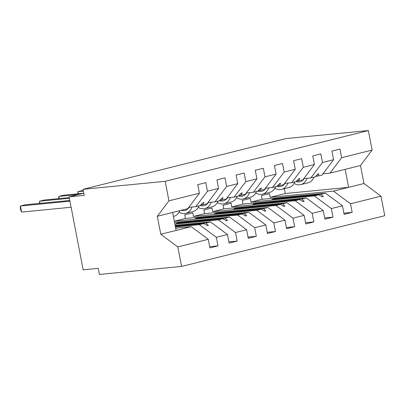 <?xml version="1.0" encoding="UTF-8"?>
<svg xmlns="http://www.w3.org/2000/svg" width="405" height="405" viewBox="0 0 405 405"><rect width="100%" height="100%" fill="white"/><g stroke="black" fill="none" stroke-linecap="round" stroke-linejoin="round"><path stroke-width="0.61" d="M175.684 228.177L191.266 226.663L208.291 239.315L177.815 246.928L181.577 266.45L99.407 274.443L98.233 268.363L83.157 269.831L69.108 196.865L84.184 195.397L83.01 189.317L165.184 181.324L168.941 200.84L199.417 193.225L197.767 184.65L205.816 182.64L207.466 191.216L218.584 188.436L216.933 179.86L224.983 177.851L226.633 186.427L215.014 201.862L207.962 202.551M181.577 266.45L384.75 215.683L380.994 196.167L350.517 203.781L352.168 212.352L343.885 213.157M350.517 203.781L333.487 191.125L270.16 197.291L269.462 193.641L261.412 195.65L262.111 199.3L325.438 193.139L321.054 194.233L323.306 196.597L322.35 196.84L318.7 194.82L314.32 195.919L331.346 208.57L333.001 217.141L324.714 217.946M352.168 212.352L344.118 214.367L342.463 205.791L325.438 193.139M380.994 196.167L363.963 183.511L360.496 165.513L330.019 173.127L341.638 157.687L339.987 149.116L331.938 151.126L333.588 159.702L322.471 162.476L310.853 177.916L303.801 178.605M315.611 176.428L321.97 175.142L333.588 159.702M314.32 195.919L250.994 202.08L250.295 198.43L242.241 200.44L242.944 204.09L306.271 197.929L301.887 199.022L304.14 201.386L303.178 201.629L299.533 199.609L295.154 200.708L312.179 213.359L313.829 221.93L305.547 222.735M333.001 217.141L324.947 219.156L323.296 210.58L306.271 197.929M322.471 162.476L320.821 153.905L312.771 155.915L314.422 164.491L303.304 167.27L291.686 182.706L284.634 183.394M296.445 181.217L302.803 179.931L314.422 164.491M295.154 200.708L231.827 206.869L231.123 203.219L223.074 205.229L223.778 208.879L287.099 202.718L282.72 203.811L284.973 206.175L284.011 206.418L280.366 204.398L275.987 205.497L293.012 218.148L294.663 226.719L286.381 227.524M313.829 221.93L305.78 223.945L304.13 215.369L287.099 202.718M303.304 167.27L301.654 158.694L293.605 160.704L295.255 169.28L284.138 172.059L272.519 187.495L265.467 188.183M277.278 186.006L283.637 184.72L295.255 169.28M275.987 205.497L212.66 211.658L211.957 208.008L203.907 210.018L204.611 213.668L267.933 207.507L263.554 208.6L265.801 210.965L264.845 211.207L261.2 209.188L256.816 210.286L273.846 222.937L275.496 231.508L267.214 232.318M294.663 226.719L286.613 228.734L284.963 220.158L267.933 207.507M284.138 172.059L282.488 163.483L274.438 165.493L276.089 174.069L264.971 176.848L253.353 192.284L246.301 192.972M258.112 190.795L264.47 189.51L276.089 174.069M256.816 210.286L193.494 216.447L192.79 212.797L184.741 214.807L185.444 218.457L248.766 212.296L244.387 213.389L246.635 215.754L245.678 215.997L242.033 213.977L237.649 215.075L254.679 227.726L256.33 236.297L248.047 237.107M275.496 231.508L267.447 233.523L265.796 224.947L248.766 212.296M264.971 176.848L263.321 168.272L255.266 170.282L256.922 178.858L245.805 181.637L234.186 197.073L227.129 197.761M238.94 195.585L245.303 194.299L256.922 178.858M174.58 222.436L229.6 217.085L225.22 218.179L227.468 220.543L226.511 220.786L222.866 218.766L218.482 219.864L235.513 232.516L237.163 241.086L228.881 241.896M256.33 236.297L248.28 238.312L246.63 229.736L229.6 217.085M245.805 181.637L244.149 173.062L236.1 175.071L237.75 183.647L226.633 186.427M219.773 200.374L226.132 199.088L237.75 183.647M175.132 225.307L210.433 221.874L206.049 222.968L208.302 225.332L207.345 225.575L203.695 223.555L199.316 224.653L216.346 237.305L217.996 245.875L209.942 247.89L208.291 239.315M237.163 241.086L229.114 243.101L227.458 234.525L210.433 221.874M200.607 205.163L206.965 203.877L218.584 188.436M191.266 226.663L176.124 230.445L172.657 212.448L187.798 208.666L199.417 193.225M83.759 193.205L69.108 196.865M330.019 173.127L322.967 173.816M185.444 218.457L174.347 221.231L237.649 215.075M174.899 224.102L218.482 219.864M342.463 205.791L331.346 208.57M323.296 210.58L312.179 213.359M304.13 215.369L293.012 218.148M284.963 220.158L273.846 222.937M265.796 224.947L254.679 227.726M246.63 229.736L235.513 232.516M227.458 234.525L216.346 237.305M360.496 165.513L372.114 150.073L341.638 157.687M372.114 150.073L368.358 130.557L165.184 181.324M317.591 176.236L318.902 173.735L317.945 173.973L315.237 176.823L310.853 177.916M274.286 199.144L274.317 198.779L271.963 199.371L318.7 194.82M274.317 198.779L321.054 194.233M250.994 202.08L262.111 199.3M298.419 181.025L299.735 178.524L298.779 178.767L296.07 181.612L291.686 182.706M255.115 203.933L255.15 203.568L252.796 204.16L299.533 199.609M255.15 203.568L301.887 199.022M231.827 206.869L242.944 204.09M279.253 185.814L280.569 183.313L279.612 183.556L276.899 186.401L272.519 187.495M235.948 208.722L235.983 208.357L233.629 208.95L280.366 204.398M235.983 208.357L282.72 203.811M212.66 211.658L223.778 208.879M260.086 190.603L261.402 188.102L260.44 188.345L257.732 191.19L253.353 192.284M216.781 213.511L216.812 213.146L214.458 213.739L261.2 209.188M216.812 213.146L263.554 208.6M193.494 216.447L204.611 213.668M240.919 195.392L242.236 192.891L241.274 193.134L238.565 195.98L234.186 197.073M197.615 218.3L197.645 217.941L195.291 218.528L242.033 213.977M197.645 217.941L244.387 213.389M221.753 200.181L223.064 197.68L222.107 197.923L219.399 200.769L215.014 201.862M178.448 223.089L178.478 222.73L176.124 223.317L222.866 218.766M178.478 222.73L225.22 218.179M202.586 204.97L203.897 202.47L202.94 202.713L200.232 205.558L195.848 206.651L207.466 191.216M195.848 206.651L188.796 207.34M175.33 226.319L203.695 223.555M175.259 225.965L206.049 222.968M175.456 226.972L199.316 224.653M209.714 246.685L217.996 245.875M176.124 230.445L160.79 234.277L157.322 216.28L168.941 200.84M177.815 246.928L160.79 234.277M172.657 212.448L157.322 216.28M368.358 130.557L286.188 138.55L83.01 189.317M345.161 169.346L348.629 187.343L333.487 191.125M363.963 183.511L348.629 187.343L285.307 193.504L284.381 188.71M270.16 197.291L285.307 193.504M207.117 225.448L208.302 225.332M226.284 220.659L227.468 220.543M245.455 215.87L246.635 215.754M264.622 211.081L265.801 210.965M283.789 206.292L284.973 206.175M302.955 201.503L304.14 201.386M322.122 196.714L323.306 196.597M69.938 201.179L20.422 205.993L25.211 204.798L69.797 200.46M21.592 212.078L20.716 210.084L20.25 207.654L20.422 205.993L21.592 212.078L71.108 207.259M173.426 216.432L173.841 216.331A19.865 12.034 -104 0 0 179.926 210.63M69.382 198.308L39.589 201.204L44.378 200.009L69.245 197.589M39.523 203.406L39.589 201.204L40.004 203.361M179.111 212.164A19.865 12.034 -104 0 0 185.723 213.359L193.008 211.542A19.865 12.034 -104 0 0 199.093 205.841M185.723 213.359A19.865 12.034 -104 0 0 192.086 207.021M181.258 210.301A16.889 10.231 -104 0 0 184.999 210.468A16.889 10.231 -104 0 0 189.246 207.294M188.067 208.312A16.889 10.231 -104 0 0 188.355 208.418M78.641 194.481L58.755 196.415L63.544 195.22L83.435 193.286M58.69 198.617L58.755 196.415L59.17 198.571M198.278 207.375A19.865 12.034 -104 0 0 204.889 208.57L212.174 206.752A19.865 12.034 -104 0 0 218.26 201.052M204.889 208.57A19.865 12.034 -104 0 0 211.253 202.232M200.313 205.472A16.889 10.231 -104 0 0 204.171 205.679A16.889 10.231 -104 0 0 208.413 202.505M207.233 203.523A16.889 10.231 -104 0 0 207.527 203.629M83.354 191.099L77.922 191.626L83.217 190.38M77.856 193.828L77.922 191.626L78.337 193.782M217.444 202.586A19.865 12.034 -104 0 0 224.056 203.781L231.341 201.963A19.865 12.034 -104 0 0 237.426 196.263M224.056 203.781A19.865 12.034 -104 0 0 230.42 197.443M219.48 200.683A16.889 10.231 -104 0 0 223.337 200.89A16.889 10.231 -104 0 0 227.58 197.716M226.4 198.733A16.889 10.231 -104 0 0 226.694 198.84M236.616 197.797A19.865 12.034 -104 0 0 243.228 198.992L250.508 197.174A19.865 12.034 -104 0 0 256.593 191.474M243.228 198.992A19.865 12.034 -104 0 0 249.586 192.653M238.646 195.893A16.889 10.231 -104 0 0 242.504 196.101A16.889 10.231 -104 0 0 246.746 192.927M245.567 193.944A16.889 10.231 -104 0 0 245.86 194.051M255.783 193.008A19.865 12.034 -104 0 0 262.394 194.203L269.674 192.385A19.865 12.034 -104 0 0 275.764 186.685M262.394 194.203A19.865 12.034 -104 0 0 268.753 187.864M257.813 191.104A16.889 10.231 -104 0 0 261.671 191.312A16.889 10.231 -104 0 0 265.913 188.138M264.733 189.155A16.889 10.231 -104 0 0 265.027 189.262M274.949 188.219A19.865 12.034 -104 0 0 281.561 189.413L288.846 187.596A19.865 12.034 -104 0 0 294.931 181.896M281.561 189.413A19.865 12.034 -104 0 0 287.92 183.075M276.985 186.315A16.889 10.231 -104 0 0 280.837 186.523A16.889 10.231 -104 0 0 285.079 183.349M283.905 184.366A16.889 10.231 -104 0 0 284.194 184.472M294.116 183.43A19.865 12.034 -104 0 0 300.728 184.624L308.013 182.807A19.865 12.034 -104 0 0 314.098 177.106M300.728 184.624A19.865 12.034 -104 0 0 307.091 178.286M296.151 181.526A16.889 10.231 -104 0 0 300.004 181.734A16.889 10.231 -104 0 0 304.251 178.559M303.072 179.577A16.889 10.231 -104 0 0 303.36 179.683"/></g></svg>

